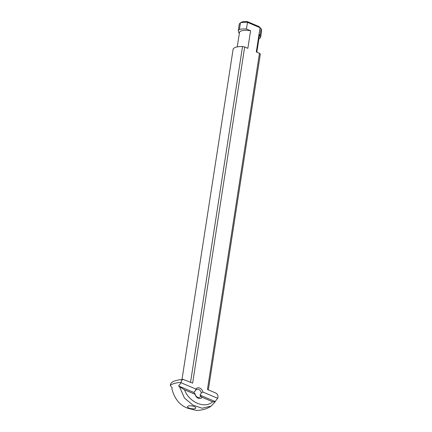 <?xml version="1.0" encoding="UTF-8"?>
<svg xmlns="http://www.w3.org/2000/svg" width="432" height="432" viewBox="0 0 432 432"><rect width="100%" height="100%" fill="white"/><g stroke="black" fill="none" stroke-linecap="round" stroke-linejoin="round"><path stroke-width="0.65" d="M201.317 392.974L200.016 395.102L200.81 396.252A4.201 3.159 -105.2 0 1 199.276 397.435A4.201 3.159 -105.2 0 1 195.032 393.79L195.026 394.276L184.513 389.799L179.496 386.721L184.442 397.985L192.78 405.027L202.095 408.235L211.07 406.134C207.117 408.915 202.165 410.341 196.209 410.4L187.909 408.289C179.923 405.475 174.582 398.979 171.887 388.795L172.168 387.72L170.397 385.663L170.413 384.507L171.353 382.774C173.308 380.992 177.26 379.874 183.211 379.415L181.489 380.506L181.094 382.747L195.836 389.027L195.539 390.512A4.201 3.159 -105.2 0 1 197.068 389.329A4.201 3.159 -105.2 0 1 198.779 389.47A4.201 3.159 -105.2 0 1 201.317 392.974L202.927 392.045A5.459 4.104 74.8 0 0 195.836 389.027M188.984 408.051A4.201 1.415 -171.2 0 0 194.843 408.683A4.201 1.415 -171.2 0 0 195.615 407.425A4.201 1.415 -171.2 0 0 192.456 406.031A4.201 1.415 -171.2 0 0 188.476 405.967A4.201 1.415 -171.2 0 0 187.861 406.226A4.201 1.415 -171.2 0 0 188.984 408.051M200.016 395.102L215.082 401.522L215.136 401.906L212.625 401.776L202.111 397.294L200.81 396.252M202.927 392.045L217.669 398.331L215.082 401.522M195.032 393.79L193.655 392.391L195.539 390.512M195.026 394.276A5.459 4.104 74.8 0 0 202.111 397.294M179.496 386.721L178.589 385.97L193.655 392.391M178.589 385.97L181.094 382.747M212.625 401.776C204.892 409.115 189.162 402.419 184.518 389.794M239.366 33.253L238.826 32.827L238.302 30.532L239.431 29.414L240.457 22.804L242.071 21.902A12.604 4.244 -171.2 0 1 247.342 21.6L258.995 26.563L260.048 27.724L259.022 34.349L260.075 35.192L261.101 28.566L260.048 27.724M261.101 28.566L258.995 26.563M183.211 379.415L192.629 383.168L244.674 46.985L242.53 46.532L190.55 382.282M240.527 22.75A13.862 4.671 8.8 0 1 247.477 22.345L246.445 28.993L250.582 30.753L247.855 48.341L244.674 46.985M242.53 46.532A13.862 4.671 -171.2 0 0 233.14 49.091L181.991 379.501M217.669 398.331L217.798 398.012C218.311 395.755 217.631 394.092 215.757 393.023L207.441 389.475L259.481 53.298L256.3 51.943L259.022 34.349A10.082 3.397 -171.2 0 1 259.416 35.554L256.84 52.175M247.342 21.6L247.477 22.345L260.01 27.686M208.337 389.858L260.318 54.108L259.481 53.298M260.075 35.192L260.599 37.492L259.47 38.605A13.862 4.671 -171.2 0 1 258.925 38.718M261.106 28.566L261.625 30.866L260.599 37.492M238.302 30.532L239.323 23.906L240.457 22.804M211.07 406.134L215.136 401.906M250.582 30.753A10.082 3.397 -171.2 0 0 239.485 32.465L237.254 46.888M246.445 28.993A13.862 4.671 -171.2 0 0 239.431 29.414M181.073 382.363A25.655 8.645 -171.2 0 0 170.375 385.279"/></g></svg>
